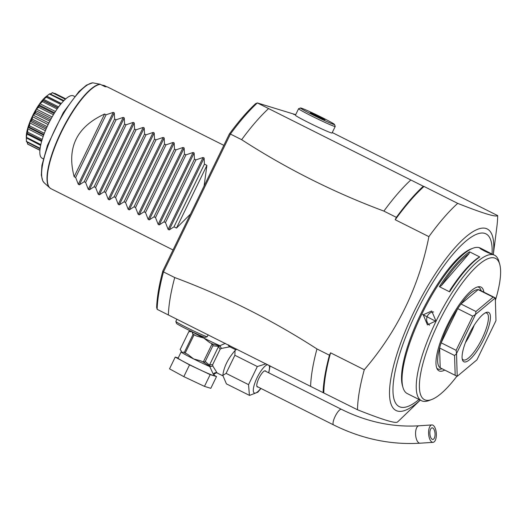<?xml version="1.0" encoding="UTF-8"?>
<svg xmlns="http://www.w3.org/2000/svg" width="526" height="526" viewBox="0 0 526 526"><rect width="100%" height="100%" fill="white"/><g stroke="black" fill="none" stroke-linecap="round" stroke-linejoin="round"><path stroke-width="0.79" d="M258.042 386.991A9.014 2.512 -63.3 0 1 257.352 386.965A9.014 2.512 -63.3 0 1 258.956 378.168A9.014 2.512 -63.3 0 1 265.433 370.856A9.014 2.512 -63.3 0 1 265.873 371.402M260.968 388.458L257.812 392.212L249.534 395.401M270.055 365.826L268.793 372.868M236.785 349.086L235.03 350.579L234.879 355.267L226.088 373.368L222.833 375.406L226.404 383.862L249.409 395.361L248.548 384.637L257.332 366.543L266.077 363.821M226.088 373.368L248.548 384.637M234.879 355.267L257.332 366.543M235.852 349.823L229.803 346.812L221.4 348.442L220.21 349.119L212.609 364.774L212.839 366.063L217.12 372.934M190.34 331.768L189.445 331.387A22.388 1.013 25.9 0 0 189.025 331.255L189.564 331.656L191.707 331.459L193.127 334.273A22.388 1.013 25.9 0 0 194.087 334.799L196.474 335.996L203.733 338.014L209.729 342.65L212.471 343.958A1.453 1.006 -66.6 0 1 212.899 345.194L212.866 345.806L218.573 346.397L209.453 365.182L210.045 366.372L212.839 366.063L209.769 366.596L213.352 374.295L216.699 372.77A2.906 2.788 107 0 1 216.705 372.77A2.906 2.788 107 0 1 216.863 372.822M214.674 373.375L213.661 375.459A19.771 0.894 -154.1 0 1 190.543 365.189A19.771 0.894 -154.1 0 1 178.097 358.186L181.141 351.914A19.771 0.894 -154.1 0 0 181.562 352.361L181.22 350.895L180.142 349.54L189.025 331.255M178.189 357.989L175.237 357.082L189.531 364.88L210.176 374.617L216.521 376.563L213.839 375.097M189.531 364.88L183.824 376.636L169.53 368.838L175.237 357.082M183.824 376.636L204.463 386.373L210.176 374.617M204.463 386.373L210.808 388.32L216.521 376.563M225.371 343.366L219.914 345.694L221.4 348.442L219.914 346.042A1.453 0.546 164.5 0 1 220.059 345.963M209.729 342.65A21.224 0.96 -154.1 0 0 212.471 343.958L219.796 345.99A1.453 0.907 113.8 0 1 219.914 345.694A19.771 0.894 -154.1 0 1 203.733 338.014A19.771 0.894 -154.1 0 1 192.148 331.761M219.796 345.99L218.573 346.397A2.906 1.216 -122.8 0 0 220.21 349.119M212.866 345.806L205.252 361.487L209.453 365.182A2.906 1.414 173.2 0 1 212.609 364.774M210.078 366.53A1.453 0.454 -113.9 0 1 210.045 366.372L203.595 362.243A1.453 1.006 -66.6 0 0 203.647 362.276A1.453 1.006 -66.6 0 0 204.792 361.895L205.252 361.487M202.694 361.862L203.68 362.282M209.92 366.32A1.453 0.907 -66.2 0 0 209.769 366.596A19.771 0.894 -154.1 0 1 193.588 358.916L187.789 354.386M183.633 352.118L181.562 352.361A19.771 0.894 -154.1 0 0 193.588 358.916L200.689 360.862M200.847 360.935L203.306 361.993L204.792 361.895M202.576 361.803L203.306 361.993L212.044 343.991L211.459 343.517M194.087 334.799L185.205 353.084L187.591 354.287M212.899 345.194L212.044 343.991M193.127 334.273L184.245 352.565L183.699 352.164M185.205 353.084A22.388 1.013 -154.1 0 1 184.245 352.565M310.61 386.373L323.089 392.633A138.101 38.49 116.7 0 1 329.427 355.208L316.954 348.948A138.101 38.49 116.7 0 0 310.61 386.373L157.142 309.334L156.649 307.44A136.648 38.082 116.7 0 1 162.823 271.008L229.375 133.946A136.648 38.082 116.7 0 1 255.597 103.655L257.365 102.938L295.691 114.675M420.261 400.095L400.792 418.913A136.648 38.082 116.7 0 1 397.478 422.01C395.73 423.746 382.402 419.663 357.489 409.767L323.089 392.633M410.832 179.977A138.101 38.49 116.7 0 0 383.888 211.097L396.367 217.356A138.101 38.49 -63.3 0 1 423.305 186.237L257.359 102.938A138.101 38.49 116.7 0 0 230.421 134.058L229.375 133.946M335.213 126.464L332.044 132.999A20.35 0.92 -154.1 0 1 308.243 122.426A20.35 0.92 -154.1 0 1 295.428 115.22L298.597 108.685A20.35 0.92 25.9 0 0 311.412 115.898A20.35 0.92 25.9 0 0 335.213 126.464A20.35 0.92 25.9 0 0 335.213 126.418L334.536 124.484A18.897 0.855 25.9 0 0 322.642 117.831A18.897 0.855 25.9 0 0 300.576 107.988A18.897 0.855 25.9 0 0 312.437 114.707A18.897 0.855 25.9 0 0 334.536 124.484M357.489 409.767A136.648 38.082 116.7 0 1 359.343 391.528A136.648 38.082 -63.3 0 1 364.275 369.739C397.4 331.189 418.939 286.828 428.9 236.647A136.648 38.082 -63.3 0 1 457.712 203.365C482.625 213.26 495.952 217.343 497.701 215.614L332.261 132.552M457.712 203.365L424.022 186.454A136.648 38.082 116.7 0 0 395.21 219.736L396.367 217.356M423.305 186.237L424.022 186.454M295.586 114.885L293.488 114.247A22.533 1.019 -154.1 0 1 295.619 114.826M300.576 107.988L298.636 108.658A20.35 0.92 25.9 0 0 298.597 108.685M312.437 113.484L324.91 119.75L315.271 115.575L310.169 112.794L312.437 113.484L312.227 113.912M319.512 117.574L319.808 116.963M364.275 369.739L330.584 352.828A136.648 38.082 116.7 0 0 323.799 392.856M329.427 355.208L330.584 352.828M428.9 236.647L395.21 219.736M168.373 314.975A138.101 38.49 -63.3 0 1 174.717 277.55C224.635 296.158 272.047 319.959 316.954 348.948M174.717 277.55L163.481 271.909L230.421 134.058L241.651 139.692A138.101 38.49 -63.3 0 1 268.589 108.573M383.888 211.097C333.951 192.47 286.532 168.675 241.651 139.692M497.701 215.614A136.648 38.082 -63.3 0 1 496.761 227.732L493.303 254.597A101.571 28.312 -63.3 0 0 451.111 252.178A101.571 28.312 -63.3 0 0 390.897 378.339A101.571 28.312 116.7 0 0 420.241 400.082M481.934 248.877L493.559 254.814C486.155 252.105 481.658 249.85 480.087 248.055L481.934 248.877L480.337 248.075A81.405 22.69 116.7 0 0 472.881 248.252L471.112 248.923A79.952 22.283 116.7 0 0 420.978 313.595A79.952 22.283 116.7 0 0 402.462 385.683L402.982 387.498A81.405 22.69 116.7 0 0 407.295 393.586L421.517 400.727A81.405 22.69 116.7 0 0 422.47 401.108L422.516 401.121A81.405 22.69 116.7 0 0 428.973 400.549L431.8 399.477A79.078 22.039 116.7 0 0 456.916 376.169M472.881 248.252A81.405 22.69 116.7 0 0 421.832 314.101A81.405 22.69 116.7 0 0 402.982 387.498M435.988 321.386L422.582 314.476L435.988 321.386A81.405 22.69 116.7 0 0 421.517 400.727M495.374 300.445A79.078 22.039 116.7 0 0 499.7 264.21A79.078 22.039 116.7 0 0 438.684 322.431A79.078 22.039 116.7 0 0 431.8 399.477M435.719 321.038L427.447 324.884L423.239 314.772L431.708 310.984L436.061 321.241M479.745 248.088L480.258 248.594M499.7 264.21L498.872 261.304A81.405 22.69 116.7 0 0 494.558 255.215A81.405 22.69 116.7 0 0 493.605 254.827M493.559 254.814A81.405 22.69 116.7 0 0 436.126 321.097M449.592 291.825L439.361 286.69A81.405 22.69 -63.3 0 1 469.54 251.822L479.771 256.958A81.405 22.69 116.7 0 0 449.592 291.825L450.065 290.043C460.059 274.822 469.31 264.137 477.812 257.99L479.771 256.958M444.74 370.087A46.853 13.058 -63.3 0 1 437.356 369.272A46.853 13.058 -63.3 0 1 447.383 325.101A46.853 13.058 -63.3 0 1 478.798 286.709A46.853 13.058 -63.3 0 1 483.867 292.14M436.823 368.2A45.67 12.729 116.7 0 0 441.965 368.798L442.083 368.759M472.703 316.159L456.114 350.323L441.143 342.807L457.732 308.644L472.703 316.159L475.543 314.436L456.555 353.538A43.612 12.157 116.7 0 0 456.529 353.63L457.212 376.3L440.472 367.95A43.612 12.157 -63.3 0 1 440.203 367.799A43.612 12.157 -63.3 0 1 439.604 347.995A43.612 12.157 -63.3 0 1 441.143 342.807A43.612 12.157 -63.3 0 1 448.257 325.364A43.612 12.157 -63.3 0 1 457.732 308.644A43.612 12.157 -63.3 0 1 460.973 303.982A43.612 12.157 -63.3 0 1 478.16 289.622A43.612 12.157 -63.3 0 1 479.6 289.997L494.992 297.723M481.211 290.806L481.172 290.687A45.67 12.729 116.7 0 0 477.621 286.92M457.212 376.3A43.612 12.157 116.7 0 0 457.239 376.307L476.904 359.869A43.612 12.157 116.7 0 0 476.964 359.791L495.952 320.689A43.612 12.157 -63.3 0 0 495.979 320.597L495.301 297.926L494.841 297.663M495.268 297.92L475.603 314.357L475.945 311.497L493.132 297.137L495.268 297.92A43.612 12.157 -63.3 0 1 495.301 297.926M483.71 339.395A27.622 7.699 -63.3 0 1 462.4 359.731A27.622 7.699 -63.3 0 1 468.797 334.832A27.622 7.699 -63.3 0 1 486.116 312.49A27.622 7.699 -63.3 0 1 483.71 339.395M493.132 297.137L478.16 289.622L460.973 303.982L475.945 311.497M456.555 353.538L456.114 350.323M454.576 355.51L455.174 375.314L440.203 367.799L439.604 347.995L454.576 355.51L456.529 353.63M455.864 375.676L455.174 375.314M485.182 312.924A26.168 7.292 -63.3 0 1 486.747 313.101A26.168 7.292 -63.3 0 1 482.072 338.652A26.168 7.292 -63.3 0 1 463.268 359.876A26.168 7.292 -63.3 0 1 462.19 358.725M474.215 325.134A26.168 7.292 -63.3 0 1 470.842 333.017A26.168 7.292 116.7 0 1 465.431 342.636M480.849 249.028L488.115 252.776M469.547 251.822L469.074 253.604L441.327 285.657L439.361 286.69M469.074 253.604C460.625 259.693 451.374 270.377 441.327 285.657M433.634 311.938A7.265 6.969 -73 0 0 427.401 316.047A7.265 6.969 107 0 0 429.571 325.173M162.823 271.008L163.487 271.909A138.101 38.49 116.7 0 0 157.142 309.334M106.857 86.823L104.293 85.534L101.643 84.975M100.019 84.219L92.734 82.812A56.098 15.635 116.7 0 0 55.223 128.89A56.098 15.635 116.7 0 0 44.25 182.844L49.72 187.815A58.097 16.194 -63.3 0 1 61.141 131.822A58.097 16.194 -63.3 0 1 100.019 84.219L105.193 86.757A58.149 16.207 -63.3 0 1 107.35 86.948A58.149 16.207 -63.3 0 1 108.067 87.237L223.839 145.347M92.734 82.812L86.553 85.081L78.985 91.485L63.324 112.511L47.439 145.373L41.916 165.374L41.311 175.151L42.797 180.951L44.25 182.844M43.277 158.813L42.093 158.214A34.887 9.724 116.7 0 1 48.326 124.149A34.887 9.724 -63.3 0 1 73.397 95.857L74.574 96.449M65.75 98.842L54.717 93.306M65.52 99.046L52.561 92.648A28.838 8.041 -63.3 0 0 52.468 92.655L50.7 93.963M65.316 99.23L52.607 92.852M63.902 100.591L49.76 93.766A28.838 8.041 -63.3 0 0 49.641 93.838L46.729 96.146L61.305 103.464M63.449 101.058L49.727 94.174M46.729 96.146L45.966 96.791M46.998 96.475L45.926 96.672L49.641 93.838M61.187 103.602L46.978 96.468L61.194 103.596M46.229 96.718L46.275 97.172L42.599 100.282L43.244 100.676L42.613 100.893L42.678 99.933L46.229 96.718A28.838 8.041 -63.3 0 1 46.367 96.574L45.926 96.672M60.575 104.345L46.275 97.172M43.461 99.289L58.61 106.89M42.599 100.282L57.814 107.988M42.461 101.084L42.494 101.643L39.956 103.714L39.075 104.983L39.378 106.12L38.753 106.423L39.22 104.424L42.461 101.084A28.838 8.041 -63.3 0 1 42.613 100.893M57.11 108.981L42.494 101.643M39.956 103.714L55.434 111.486M39.075 104.983L54.605 112.781M54.139 113.531L39.378 106.12M38.602 106.653L38.635 107.291L36.452 109.119L35.604 110.578L35.65 112.439L35.045 112.788L35.788 109.829L38.602 106.653A28.838 8.041 -63.3 0 1 38.753 106.423M53.422 114.714L38.635 107.291M36.452 109.119L52.1 116.976M35.604 110.578L51.278 118.449M50.496 119.889L35.65 112.439M34.907 113.037L34.966 113.721L33.184 115.135L32.428 116.687L32.316 119.185L31.751 119.547L32.619 115.792L34.907 113.037A28.838 8.041 -63.3 0 1 35.045 112.788M49.819 121.177L34.966 113.721M33.184 115.135L48.879 123.018M32.428 116.687L48.122 124.563M47.156 126.634L32.316 119.185M31.632 119.81L31.738 120.5L30.37 121.355L29.765 122.893L29.601 125.905L29.088 126.247L29.923 121.9L31.632 119.81A28.838 8.041 -63.3 0 1 31.751 119.547M46.558 127.943L31.738 120.5M30.37 121.355L46.012 129.205M29.765 122.893L45.367 130.724M44.335 133.308L29.601 125.905M29.002 126.496L29.16 127.167L28.213 127.351L27.793 128.765L27.681 132.151L27.24 132.434L27.891 127.746L29.002 126.496A28.838 8.041 -63.3 0 1 29.088 126.247M43.868 134.551L29.16 127.167M43.658 135.123L28.213 127.351M27.793 128.765L43.171 136.49M42.205 139.436L27.681 132.151M27.188 132.657L26.339 137.68L26.662 132.914L27.188 132.657A28.838 8.041 -63.3 0 1 27.24 132.434M41.883 140.527L27.339 133.348L41.85 140.633M26.648 133.913L41.626 141.435M40.831 144.571L26.701 137.483M26.313 137.062L26.32 137.858A28.838 8.041 -63.3 0 1 26.339 137.68M26.32 137.858L40.647 145.413M26.412 137.983L26.438 141.632L26.333 137.871M40.147 148.279L26.721 141.54M40.075 148.799L26.458 141.75A28.838 8.041 -63.3 0 1 26.438 141.632M27.53 142.5L27.53 144.012L27.313 142.395M39.93 150.173L27.74 144.058M39.917 150.304L27.589 144.071A28.838 8.041 -63.3 0 1 27.53 144.012M26.3 136.826L26.313 136.234A25.82 7.193 -63.3 0 1 32.586 115.773A25.82 7.193 -63.3 0 1 46.341 96.337A25.82 7.193 -63.3 0 1 46.472 96.232M50.496 93.858L52.468 92.655M190.478 214.056L176.473 228.087L173.981 226.837L169.194 229.934L168.136 229.402L165.486 222.57L164 221.821L159.214 224.924L158.155 224.392L155.505 217.56L154.013 216.811L149.233 219.914L148.174 219.381L145.524 212.55L144.032 211.8L139.252 214.904L138.193 214.371L135.544 207.54L134.051 206.79L129.271 209.894L128.213 209.361L125.563 202.53L124.07 201.78L119.284 204.884L118.225 204.351L115.582 197.52L114.089 196.77L109.303 199.873L108.244 199.341L105.601 192.509L104.109 191.76L99.322 194.863L98.263 194.331L95.614 187.499L94.128 186.75L89.341 189.853L88.283 189.321L85.633 182.489L84.147 181.74L79.36 184.843L78.302 184.31L75.652 177.479L74.159 176.729L104.608 114.024C76.691 126.838 66.546 147.74 74.159 176.729M78.302 184.31L113.221 112.393L106.101 114.773L104.608 114.024M113.221 112.393L114.28 112.919L114.589 119.04L84.147 181.74M88.283 189.321L123.202 117.403L116.082 119.783L114.589 119.04M123.202 117.403L124.261 117.936L124.57 124.051L94.128 186.75M98.263 194.331L133.183 122.413L126.062 124.794L124.57 124.051M133.183 122.413L134.242 122.946L134.557 129.061L104.109 191.76M108.244 199.341L143.171 127.424L136.043 129.804L134.557 129.061M143.171 127.424L144.229 127.956L144.538 134.071L114.089 196.77M118.225 204.351L153.151 132.434L146.024 134.814L144.538 134.071M153.151 132.434L154.21 132.966L154.519 139.081L124.07 201.78M128.213 209.361L163.132 137.444L156.012 139.824L154.519 139.081M163.132 137.444L164.191 137.976L164.5 144.091L134.051 206.79M138.193 214.371L173.113 142.454L165.992 144.841L164.5 144.091M173.113 142.454L174.172 142.987L174.481 149.101L144.032 211.8M148.174 219.381L183.094 147.464L175.973 149.851L174.481 149.101M183.094 147.464L184.153 147.997L184.462 154.111L154.013 216.811M158.155 224.392L193.075 152.474L185.954 154.861L184.462 154.111M193.075 152.474L194.133 153.007L194.442 159.122L164 221.821M168.136 229.402L203.056 157.484L195.935 159.871L194.442 159.122M203.056 157.484L204.114 158.017L204.423 164.132L173.981 226.837M204.088 186.02L206.915 165.381L204.423 164.132M106.101 114.773L75.652 177.479M116.082 119.783L85.633 182.489M126.062 124.794L95.614 187.499M136.043 129.804L105.601 192.509M146.024 134.814L115.582 197.52M156.012 139.824L125.563 202.53M165.992 144.841L135.544 207.54M175.973 149.851L145.524 212.55M185.954 154.861L155.505 217.56M195.935 159.871L165.486 222.57M176.473 228.087L206.915 165.381M176.914 319.216L175.842 321.425A17.443 0.789 25.9 0 0 175.842 321.465A17.443 0.789 25.9 0 0 189.334 328.849A17.443 0.789 25.9 0 0 206.508 336.561A17.443 0.789 25.9 0 0 207.191 336.693A17.443 0.789 25.9 0 0 207.224 336.666L208.151 334.76M175.842 321.465L176.512 323.405A15.99 0.723 25.9 0 0 188.88 330.17A15.99 0.723 25.9 0 0 204.621 337.238A15.99 0.723 25.9 0 0 205.252 337.357L207.191 336.693M431.498 428.039A5.812 2.571 -93.8 0 1 432.083 427.842A5.812 2.571 -93.8 0 1 434.969 432.793A5.812 2.571 -93.8 0 1 433.437 439.243A5.812 2.571 -93.8 0 1 432.852 439.44A5.812 2.571 -93.8 0 1 429.966 434.489A5.812 2.571 -93.8 0 1 431.498 428.039M433.917 442.05A8.725 3.853 86.2 0 0 436.218 432.372A8.725 3.853 86.2 0 0 431.892 424.936A8.725 3.853 86.2 0 0 431.018 425.232A8.725 3.853 86.2 0 0 428.716 434.91A8.725 3.853 86.2 0 0 433.043 442.346A8.725 3.853 86.2 0 0 433.917 442.05M267.767 364.669A15.78 4.399 116.7 0 0 256.76 378.391A15.78 4.399 116.7 0 0 254.505 393.093A15.78 4.399 116.7 0 0 260.758 388.352M268.582 372.763A15.78 4.399 116.7 0 0 269.003 365.294M213.352 374.295A2.906 2.788 107 0 1 216.699 372.77L222.8 375.801M228.33 344.852A2.906 2.788 -73 0 0 229.803 346.812M203.595 362.243L202.766 361.888M196.474 335.996A21.224 0.96 -154.1 0 1 192.582 333.872M189.564 331.656A21.224 0.96 -154.1 0 1 190.156 331.794M419.044 399.458A96.659 26.938 -63.3 0 1 394.29 375.972A96.659 26.938 -63.3 0 1 449.855 258.042A96.659 26.938 -63.3 0 1 492.066 254.019M422.582 314.476L423.239 314.772M100.367 84.338A58.149 16.207 116.7 0 0 60.477 134.012A58.149 16.207 116.7 0 0 51.068 188.749L49.72 187.815M79.36 184.843L114.28 112.919M89.341 189.853L124.261 117.936M99.322 194.863L134.242 122.946M109.303 199.873L144.229 127.956M119.284 204.884L154.21 132.966M129.271 209.894L164.191 137.976M139.252 214.904L174.172 142.987M149.233 219.914L184.153 147.997M159.214 224.924L194.133 153.007M169.194 229.934L204.114 158.017M264.742 370.83L341.413 409.32A8.725 2.433 116.7 0 0 340.151 409.576A8.725 2.433 116.7 0 0 334.543 417.716A8.725 2.433 116.7 0 0 333.589 424.909L256.912 386.426M341.413 409.32C366.819 421.918 392.646 427.408 418.88 425.797A8.725 3.853 86.2 0 0 418.006 426.093A8.725 3.853 86.2 0 0 415.704 435.765A8.725 3.853 86.2 0 0 420.031 443.201C390.516 444.983 361.704 438.888 333.589 424.909M222.833 375.406C223.826 367.076 227.896 358.798 235.03 350.579M229.974 346.871L228.751 345.063M190.123 331.814L191.286 331.018M493.71 254.788L494.558 255.215M57.952 107.791L43.204 100.387M46.341 96.337L46.742 96.021M173.034 249.968L51.068 188.749M181.22 350.895L181.141 351.914M418.88 425.797L431.892 424.936M420.031 443.201L433.043 442.346"/></g></svg>
